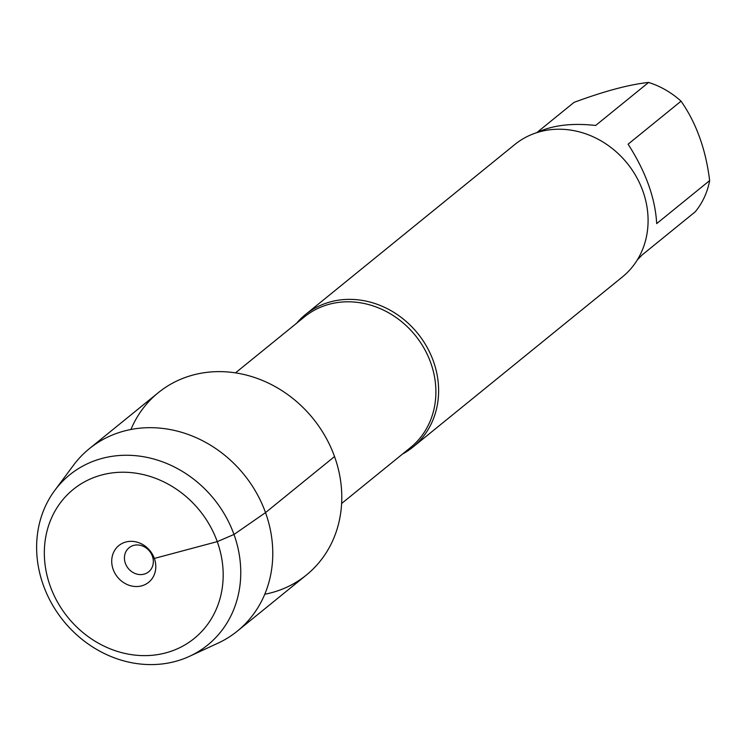 <?xml version="1.0" encoding="UTF-8"?>
<svg xmlns="http://www.w3.org/2000/svg" width="747" height="747" viewBox="0 0 747 747"><rect width="100%" height="100%" fill="white"/><g stroke="black" fill="none" stroke-linecap="round" stroke-linejoin="round"><path stroke-width="1.12" d="M296.438 323.386A85.317 75.4 50.9 0 1 305.336 314.655A85.317 75.4 50.9 0 1 433.344 361.053A85.317 75.4 50.9 0 1 412.914 447.098A85.317 75.4 50.9 0 1 402.549 454.017M264.765 594.257A117.456 103.805 -129.1 0 0 334.535 456.557A117.456 103.805 -129.1 0 0 233.381 372.566A117.456 103.805 -129.1 0 0 130.93 429.488M412.914 447.098L622.391 276.95A85.317 75.4 -129.1 0 0 642.812 190.905A85.317 75.4 -129.1 0 0 514.814 144.507L305.336 314.655M536.869 132.611C552.416 125.216 572.006 122.835 595.648 125.468L648.611 82.45A81.899 72.384 50.9 0 1 681.059 101.172C696.307 123.031 705.84 149.503 709.65 180.587A81.899 72.384 50.9 0 1 695.196 211.84L642.233 254.858L637.228 260.031M536.776 132.639L574.069 102.358C604.594 91.087 629.441 84.448 648.611 82.45M681.059 101.172L628.096 144.19C645.735 171.661 655.268 198.132 656.688 223.605L709.65 180.587M152.379 556.16A15.51 13.707 50.9 0 1 148.662 571.81A15.51 13.707 50.9 0 1 128.241 568.411A15.51 13.707 50.9 0 1 129.1 547.728A15.51 13.707 50.9 0 1 152.379 556.16M113.18 569.429A23.652 20.907 -129.1 0 0 141.65 585.853A23.652 20.907 -129.1 0 0 154.34 558.439A23.652 20.907 -129.1 0 0 125.87 542.005A23.652 20.907 -129.1 0 0 113.18 569.429M50.264 586.227A95.98 84.822 -129.1 0 0 203.24 629.814A95.98 84.822 -129.1 0 0 147.775 475.746A95.98 84.822 -129.1 0 0 50.264 586.227M189.542 656.305L217.863 643.232A117.456 103.805 -129.1 0 0 237.387 631.075A117.456 103.805 -129.1 0 0 243.914 474.457A117.456 103.805 -129.1 0 0 89.285 448.732A117.456 103.805 -129.1 0 0 73.383 465.362L54.783 490.396A109.557 96.821 50.9 0 1 213.838 498.884A109.557 96.821 50.9 0 1 189.542 656.305A109.557 96.821 50.9 0 1 43.391 585.377A109.557 96.821 50.9 0 1 54.783 490.396M237.387 631.075L306.41 575.013A117.456 103.805 -129.1 0 0 312.928 418.395A117.456 103.805 -129.1 0 0 158.308 392.679L89.285 448.732M153.107 555.572L152.379 556.16L154.34 558.439L217.256 541.631L233.988 534.469L265.512 512.619L334.535 456.557M341.622 503.506L410.542 447.528A84.15 74.373 -129.1 0 0 430.692 362.659A84.15 74.373 -129.1 0 0 304.431 316.887L235.51 372.865"/></g></svg>
